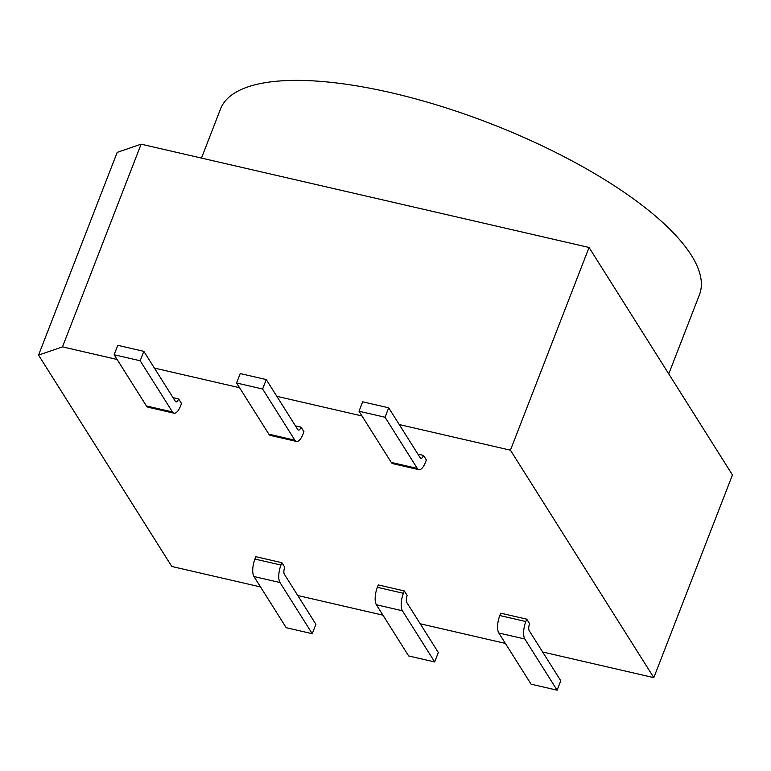 <?xml version="1.0" encoding="UTF-8"?>
<svg xmlns="http://www.w3.org/2000/svg" width="771" height="771" viewBox="0 0 771 771"><rect width="100%" height="100%" fill="white"/><g stroke="black" fill="none" stroke-linecap="round" stroke-linejoin="round"><path stroke-width="1.16" d="M146.413 405.941A13.377 5.098 103 0 0 147.974 407.184L174.005 413.189A13.377 5.098 -77 0 1 172.444 411.945L140.177 360.761L114.147 354.756L146.413 405.941L172.444 411.945M140.177 360.761L143.83 351.335L117.809 345.331L114.147 354.756M173.022 397.643L178.641 398.935L181.513 403.484L180.597 405.845A13.377 5.098 -77 0 1 174.005 413.189M143.83 351.335L175.383 401.373A5.349 2.043 103 0 0 176.01 401.874A5.349 2.043 103 0 0 178.641 398.935M281.887 562.705L255.856 556.701L254.941 559.052A13.377 5.098 103 0 0 253.958 576.525L286.214 627.71L312.245 633.704L279.989 582.529A13.377 5.098 -77 0 1 280.972 565.056L281.887 562.705L284.75 567.254A5.349 2.043 103 0 0 284.354 574.241L315.908 624.279L312.245 633.704M268.848 434.179A13.377 5.098 103 0 0 270.409 435.422L296.44 441.426A13.377 5.098 -77 0 1 294.869 440.183L262.612 388.998L236.581 383.004L268.848 434.179L294.869 440.183M262.612 388.998L266.265 379.573L240.234 373.569L236.581 383.004M295.457 425.881L301.075 427.173L303.947 431.721L303.032 434.083A13.377 5.098 -77 0 1 296.44 441.426M266.265 379.573L297.818 429.611A5.349 2.043 103 0 0 298.435 430.112A5.349 2.043 103 0 0 301.075 427.173M404.322 590.943L378.291 584.938L377.376 587.29A13.377 5.098 103 0 0 376.393 604.763L408.649 655.948L434.68 661.952L402.414 610.767A13.377 5.098 -77 0 1 403.406 593.294L404.322 590.943L407.184 595.491A5.349 2.043 103 0 0 406.789 602.479L438.333 652.517L434.68 661.952M391.273 462.417A13.377 5.098 103 0 0 392.844 463.66L418.875 469.664A13.377 5.098 -77 0 1 417.304 468.421L385.047 417.236L359.016 411.242L391.273 462.417L417.304 468.421M385.047 417.236L388.7 407.811L362.669 401.807L359.016 411.242M417.892 454.119L423.51 455.41L426.373 459.959L425.467 462.321A13.377 5.098 -77 0 1 418.875 469.664M388.7 407.811L420.243 457.849A5.349 2.043 103 0 0 420.87 458.35A5.349 2.043 103 0 0 423.51 455.41M526.747 619.18L500.726 613.176L499.81 615.537A13.377 5.098 103 0 0 498.818 633.001L531.084 684.185L557.115 690.19L524.849 639.005A13.377 5.098 -77 0 1 525.841 621.532L526.747 619.18L529.619 623.729A5.349 2.043 103 0 0 529.224 630.717L560.768 680.754L557.115 690.19M62.499 346.873L38.55 355.103L117.182 152.388L141.122 144.167L62.499 346.873L117.125 359.479M154.383 368.075L239.55 387.717M276.818 396.313L361.985 415.954M399.253 424.551L510.431 450.187L653.818 677.642L542.639 652.006M653.818 677.642L732.45 474.926L589.054 247.472L510.431 450.187M260.511 586.933L171.798 566.473L38.55 355.103M505.381 643.409L420.214 623.768M382.946 615.171L297.779 595.52M668.756 373.896L699.442 294.782A256.849 84.049 -158.8 0 0 490.366 123.543A256.849 84.049 -158.8 0 0 220.506 109.019L201.472 158.084M589.054 247.472L141.122 144.167M253.958 576.525L279.989 582.529M254.941 559.052L280.972 565.056M376.393 604.763L402.414 610.767M377.376 587.29L403.406 593.294M498.818 633.001L524.849 639.005M499.81 615.537L525.841 621.532"/></g></svg>
